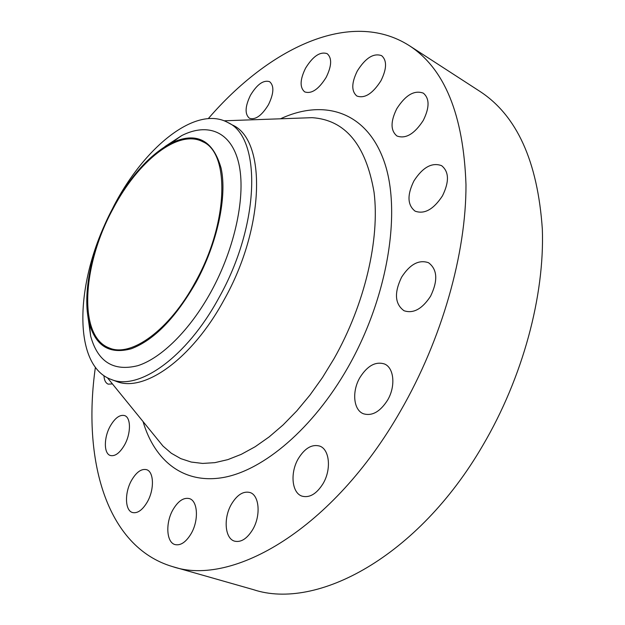 <?xml version="1.0" encoding="UTF-8"?>
<svg xmlns="http://www.w3.org/2000/svg" width="625" height="625" viewBox="0 0 625 625"><rect width="100%" height="100%" fill="white"/><g stroke="black" fill="none" stroke-linecap="round" stroke-linejoin="round"><path stroke-width="0.94" d="M124.508 445.031C131.133 433.422 131.031 417.359 124.531 415.562C119.742 414.484 114.984 417.992 110.266 426.086C103.742 437.547 103.688 453.695 110.383 455.508C115.07 456.539 119.781 453.047 124.508 445.031M147.305 501.969C154.539 489.477 153.953 471.539 146.508 469.664C141.383 468.547 136.406 472.086 131.586 480.281C124.469 492.594 124.867 510.648 132.555 512.539C137.57 513.594 142.492 510.062 147.305 501.969M191.141 533.648C199.008 520.281 197.805 500.688 189.312 498.586C183.586 497.336 178.164 501 173.047 509.578C165.32 522.75 166.289 542.484 175.094 544.602C180.688 545.758 186.031 542.109 191.141 533.648M252.727 529.547C261.102 515.508 259.312 495 249.875 492.484C243.266 490.93 237.133 494.812 231.477 504.125C223.258 517.969 224.797 538.641 234.617 541.164C241.055 542.586 247.086 538.711 252.727 529.547M323.047 483.656C331.609 469.391 329.562 449.203 319.625 446.062C311.891 444.016 304.797 448.187 298.344 458.594C289.922 472.688 291.742 493.062 302.109 496.172C309.625 498.062 316.602 493.891 323.047 483.656M387.539 400.219C395.867 386.328 394.078 367.703 384.43 363.961C375.547 361.242 367.391 365.758 359.945 377.5C351.742 391.266 353.359 410.062 363.438 413.766C372.062 416.297 380.094 411.781 387.539 400.219M430.586 296.188C438.094 280.539 437.398 269.383 428.523 262.719C418.922 259.414 409.938 264.25 401.578 277.227C394.055 292.867 394.867 304.031 404.008 310.727C413.336 313.852 422.195 309 430.586 296.188M442.461 195.867C449.375 181.773 449.086 171.703 441.602 165.664C432.008 162.148 422.781 167.234 413.93 180.922C407 195.016 407.391 205.094 415.094 211.148C424.422 214.508 433.539 209.414 442.461 195.867M423.266 120.445C429.617 107.602 429.641 98.508 423.344 93.156C414.398 89.859 405.547 95.039 396.789 108.695C390.43 121.531 390.484 130.633 396.953 135.992C405.656 139.18 414.43 134 423.266 120.445M380.945 80.758C386.844 68.781 387.07 60.414 381.617 55.664C373.633 52.828 365.539 57.914 357.336 70.93C351.438 82.891 351.273 91.25 356.859 96.016C364.633 98.781 372.664 93.695 380.945 80.758M326.164 77.359C331.766 65.883 332.102 57.984 327.164 53.672C320.18 51.328 312.969 56.172 305.539 68.211C299.938 79.664 299.656 87.555 304.695 91.883C311.516 94.18 318.672 89.336 326.164 77.359M268.461 104.703C273.906 93.406 274.289 85.734 269.617 81.688C263.492 79.766 257.109 84.297 250.461 95.273C245.023 106.539 244.68 114.203 249.437 118.266C255.43 120.156 261.766 115.633 268.461 104.703M195.898 282.562C175.469 318.117 153.922 340.18 131.266 348.766C109.688 354.586 95.719 346.117 89.344 323.344C81.672 294.281 91.742 247.344 112.672 208.367C129.844 176.719 149.352 154.938 171.211 143.008C196.305 131.359 212.938 139.742 221.102 168.164C227.328 196.484 217.445 243.211 195.898 282.562M164.945 146.562L181.719 135.586C207.758 122.391 231.211 131.391 238.703 163.125C246.188 194.758 235.344 247.555 210.961 291.898C189.922 330.172 161.289 358.266 137.781 365.688C113.461 371.703 97.75 361.852 90.664 336.141L87.891 316.281M107.258 219.172L114.109 205.469C144.789 146.602 196.086 105.062 227.734 122.469C261.586 136.883 260.461 224.305 218.82 297.961C186.391 357.828 138.266 391.188 111.086 379.406C74.344 366.062 74.859 290.602 104.586 225.062M227.734 122.469L232.352 124.969C266.352 139.477 265.461 226.766 223.883 300.188C191.516 359.875 143.328 393.07 116.008 381.242L111.086 379.406M208.305 118.602C268.531 48.656 350.234 8.156 409.18 45.562C444.602 68.461 463.531 114.836 465.984 184.688C466.203 253.266 442.117 338.922 400.555 410.93C333.242 528.992 232.5 587.078 172.617 566.633C105.648 546.875 82.367 458.711 95.383 367.336M409.18 45.562L479.664 91.227C516.805 115.32 537.688 161.297 542.336 229.156C544.703 295.656 522.867 377.391 482.781 445.484C417.969 557.07 316.508 610.742 253.383 589.633L172.617 566.633M113.07 208.719C137.812 161.297 178.352 128.555 202.859 141.789C230.039 153.086 228.453 223.18 195.367 282.086C169.492 330.203 130.961 357.688 109.258 347.969C77.742 336.391 82.312 264.695 113.07 208.719M103.945 375.68C104.227 380.25 105.648 383.078 108.227 384.156L112.43 383.922M155.812 437.242L163 446.078L171.328 453.25L180.766 458.625L191.234 462.055L202.648 463.43L214.891 462.648L227.836 459.625L241.305 454.32L255.148 446.742L269.148 436.914L283.102 424.93L296.789 410.914L309.977 395.055L322.461 377.562L334 358.719C364.867 304.266 379.953 238.992 374.047 192.211C365.883 144.727 345.234 119.875 312.094 117.672L300.711 118.078M280.508 118.797C323.297 98.844 366.102 110.922 383.93 160.844C401.773 210.453 388.273 296.773 347.852 367.547C313.078 428.562 263.711 470.109 223.703 477.43C183.562 484.633 154.562 460.727 143.055 421.562M224.109 120.797L300.438 118.086M89.344 323.344L90.664 336.141M107.438 377.789L155.641 437.031M171.211 143.008L181.719 135.586"/></g></svg>
